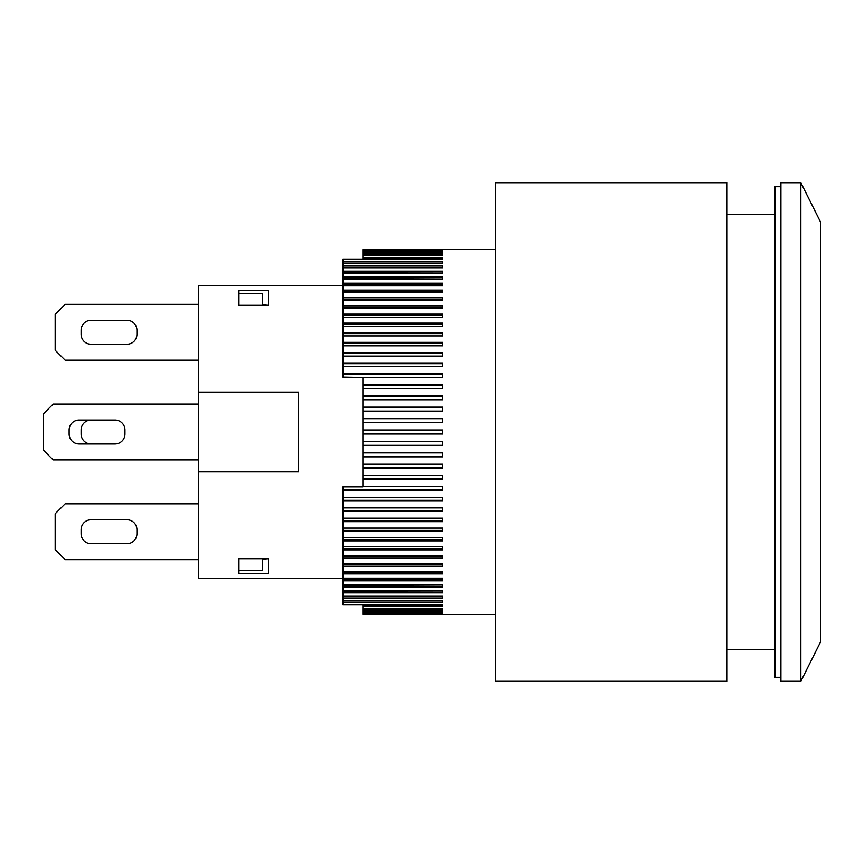 <?xml version="1.0" encoding="UTF-8"?>
<svg xmlns="http://www.w3.org/2000/svg" width="864" height="864" viewBox="0 0 864 864"><rect width="100%" height="100%" fill="white"/><g stroke="black" fill="none" stroke-linecap="round" stroke-linejoin="round"><path stroke-width="1.3" d="M780.916 677.311L774.932 677.311L774.932 186.689L780.916 186.689M495.32 249.512L362.891 249.523L362.891 259.07M362.891 604.93L362.891 614.477L495.32 614.488M362.891 613.991L442.67 613.991L362.891 614.239M442.67 250.009L362.891 250.009M362.891 249.761L442.67 249.761M442.67 251.219L362.891 251.219M362.891 250.711L442.67 250.711M442.67 253.13L442.67 252.385L442.67 253.13L362.891 253.13M362.891 252.385L442.67 252.385M362.891 377.514L342.954 377.158L342.954 373.712L442.67 373.712L442.67 377.514L362.891 377.514L362.891 486.842L342.954 486.842L342.954 489.672L442.67 489.672M342.954 366.682L342.954 362.977L442.67 362.977L442.67 366.682L342.954 366.682L342.954 373.712M342.954 356.108L342.954 352.501L442.67 352.501L442.67 356.108L342.954 356.108L342.954 362.977M342.954 345.838L342.954 342.349L442.67 342.349L442.67 345.838L342.954 345.838L342.954 352.501M342.954 335.912L342.954 332.543L442.67 332.543L442.67 335.912L342.954 335.912L342.954 342.349M342.954 326.354L342.954 323.136L442.67 323.136L442.67 326.354L342.954 326.354L342.954 332.543M342.954 317.228L342.954 314.15L442.67 314.15L442.67 317.228L342.954 317.228L342.954 323.136M342.954 308.545L342.954 305.64L442.67 305.64L442.67 308.545L342.954 308.545L342.954 314.15M342.954 300.348L342.954 297.616L442.67 297.616L442.67 300.348L342.954 300.348L342.954 305.64M342.954 292.669L342.954 290.131L442.67 290.131L442.67 292.669L342.954 292.669L342.954 297.616M342.954 285.552L342.954 283.208L442.67 283.208L442.67 285.552L342.954 285.552L342.954 290.131M342.954 278.996L342.954 276.869L442.67 276.869L442.67 278.996L342.954 278.996L342.954 283.208M342.954 273.056L342.954 271.134L442.67 271.134L442.67 273.056L342.954 273.056L342.954 276.869M342.954 267.743L342.954 266.047L442.67 266.047L442.67 267.743L342.954 267.743L342.954 271.134M342.954 263.077L342.954 261.608L442.67 261.608L442.67 263.077L342.954 263.077L342.954 266.047M362.891 257.839L442.67 257.839L442.67 259.07L342.954 259.07L342.954 261.608M362.891 254.761L442.67 254.761L442.67 255.755L362.891 255.755M362.891 430.002L442.67 430.002L442.67 433.998L362.891 433.998M362.891 441.472L442.67 441.472L442.67 445.446L362.891 445.446M362.891 445.327L442.67 445.327M362.891 452.887L442.67 452.887L442.67 456.851L362.891 456.851M362.891 456.602L442.67 456.602M362.891 464.238L442.67 464.238L442.67 468.148L362.891 468.148M362.891 467.78L442.67 467.78M362.891 475.448L442.67 475.448L442.67 479.315L362.891 479.315M362.891 478.818L442.67 478.818M362.891 486.486L442.67 486.486L442.67 490.288L342.954 490.288L342.954 497.318L442.67 497.318L442.67 501.023L342.954 501.023L342.954 507.892L442.67 507.892L442.67 511.499L342.954 511.499L342.954 518.162L442.67 518.162L442.67 521.651L342.954 521.651L342.954 528.088L442.67 528.088L442.67 531.457L342.954 531.457L342.954 537.646L442.67 537.646L442.67 540.864L342.954 540.864L342.954 546.772L442.67 546.772L442.67 549.85L342.954 549.85L342.954 555.455L442.67 555.455L442.67 558.36L342.954 558.36L342.954 563.652L442.67 563.652L442.67 566.384L342.954 566.384L342.954 571.331L442.67 571.331L442.67 573.869L342.954 573.869L342.954 578.448L442.67 578.448L442.67 580.792L342.954 580.792L342.954 585.004L442.67 585.004L442.67 587.131L342.954 587.131L342.954 590.944L442.67 590.944L442.67 592.866L342.954 592.866L342.954 596.257L442.67 596.257L442.67 597.953L342.954 597.953L342.954 600.923L442.67 600.923L442.67 602.392L342.954 602.392L342.954 604.93L442.67 604.93L442.67 606.161L362.891 606.161M362.891 608.245L442.67 608.245L442.67 609.239L362.891 609.239M362.891 610.87L442.67 610.87L442.67 611.615L362.891 611.615M362.891 612.781L442.67 612.781L362.891 613.289M362.891 384.685L442.67 384.685L442.67 388.552L362.891 388.552M362.891 395.852L442.67 395.852L442.67 399.762L362.891 399.762M362.891 407.149L442.67 407.149L442.67 411.113L362.891 411.113M362.891 418.554L442.67 418.554L442.67 422.528L362.891 422.528M342.954 511.499L342.954 507.892M342.954 510.656L442.67 510.656M362.891 396.22L442.67 396.22M342.954 353.344L442.67 353.344M342.954 315.414L442.67 315.414M342.954 284.807L442.67 284.807L442.67 285.552M342.954 592.866L342.954 590.944M342.954 591.127L442.67 590.944M342.954 566.384L342.954 563.652M342.954 564.937L442.67 564.937L442.67 563.652M342.954 531.457L342.954 530.399L442.67 530.399M342.954 530.399L342.954 528.088M342.954 540.864L342.954 539.698L442.67 539.698M342.954 539.698L342.954 537.646M342.954 573.869L342.954 571.331M342.954 572.346L442.67 572.346L442.67 571.331M342.954 597.953L342.954 596.257M442.67 611.615L442.67 610.87M342.954 291.654L442.67 291.654L442.67 292.669M342.954 324.302L442.67 324.302M342.954 363.701L442.67 363.701M362.891 407.398L442.67 407.398M342.954 501.023L342.954 500.299L442.67 500.299M342.954 500.299L342.954 497.318M362.891 385.182L442.67 385.182M342.954 343.3L442.67 343.3M342.954 306.99L442.67 306.99M342.954 278.543L442.67 278.996M342.954 587.131L342.954 585.457L442.67 585.004M342.954 558.36L342.954 555.455M342.954 557.01L442.67 557.01M342.954 521.651L342.954 518.162M342.954 520.7L442.67 520.7M342.954 549.85L342.954 546.772M342.954 548.586L442.67 548.586M342.954 580.792L342.954 579.193L442.67 579.193L442.67 578.448M342.954 579.193L342.954 578.448M342.954 602.392L342.954 600.923M342.954 272.873L442.67 273.056M342.954 299.063L442.67 299.063L442.67 300.348M342.954 333.601L442.67 333.601M342.954 374.328L442.67 374.328M362.891 418.673L442.67 418.673M342.954 490.288L342.954 489.672M727.067 182.704L727.067 681.296L495.32 681.296L495.32 182.704L727.067 182.704M820.8 641.412L820.8 222.588L800.852 182.704L800.852 681.296L820.8 641.412M800.852 182.704L780.916 182.704L780.916 681.296L800.852 681.296M81.097 334.282A9.968 9.968 0 0 0 91.066 344.25A9.968 9.968 0 0 1 81.097 334.282L81.097 330.286A9.968 9.968 0 0 1 91.066 320.317L126.965 320.317A9.968 9.968 0 0 1 136.933 330.286L136.933 334.282A9.968 9.968 0 0 1 126.965 344.25A9.968 9.968 0 0 0 136.933 334.282M91.066 420.034A9.968 9.968 0 0 0 81.097 430.002A9.968 9.968 0 0 1 91.066 420.034M81.097 433.998A9.968 9.968 0 0 0 91.066 443.966A9.968 9.968 0 0 1 81.097 433.998L81.097 430.002M81.097 533.714A9.968 9.968 0 0 0 91.066 543.683A9.968 9.968 0 0 1 81.097 533.714L81.097 529.718A9.968 9.968 0 0 1 91.066 519.75A9.968 9.968 0 0 0 81.097 529.718M124.967 430.002A9.968 9.968 0 0 0 114.998 420.034A9.968 9.968 0 0 1 124.967 430.002L124.967 433.998A9.968 9.968 0 0 1 114.998 443.966L79.099 443.966A9.968 9.968 0 0 1 69.131 433.998L69.131 430.002A9.968 9.968 0 0 1 79.099 420.034L114.998 420.034M114.998 443.966A9.968 9.968 0 0 0 124.967 433.998M136.933 330.286A9.968 9.968 0 0 0 126.965 320.317M91.066 320.317A9.968 9.968 0 0 0 81.097 330.286M126.965 344.25L91.066 344.25M91.066 519.75L126.965 519.75A9.968 9.968 0 0 1 136.933 529.718L136.933 533.714A9.968 9.968 0 0 1 126.965 543.683L91.066 543.683M342.954 578.588L198.763 578.588L198.763 285.412L342.954 285.412M198.763 404.082L53.168 404.082L43.2 414.05L43.2 449.95L53.168 459.918L198.763 459.918M198.763 503.798L65.135 503.798L55.166 513.767L55.166 549.666L65.135 559.634L198.763 559.634M198.763 304.366L65.135 304.366L55.166 314.334L55.166 350.233L65.135 360.202L198.763 360.202M262.58 305.338L262.58 293.771L238.648 293.771M238.648 570.229L262.58 570.229L262.58 558.662M238.648 305.338L238.648 290.401L268.564 290.401L268.564 305.338L238.648 305.338M198.763 471.787L298.48 471.884L298.48 392.116L198.763 392.213L298.48 392.213M238.648 558.662L268.564 558.662L268.564 573.599L238.648 573.599L238.648 558.662M262.58 559.094L268.564 558.662M268.564 305.338L262.58 304.906M198.763 392.116L298.48 392.116M298.48 471.884L198.763 471.884M774.932 214.618L727.067 214.618M774.932 649.382L727.067 649.382"/></g></svg>
